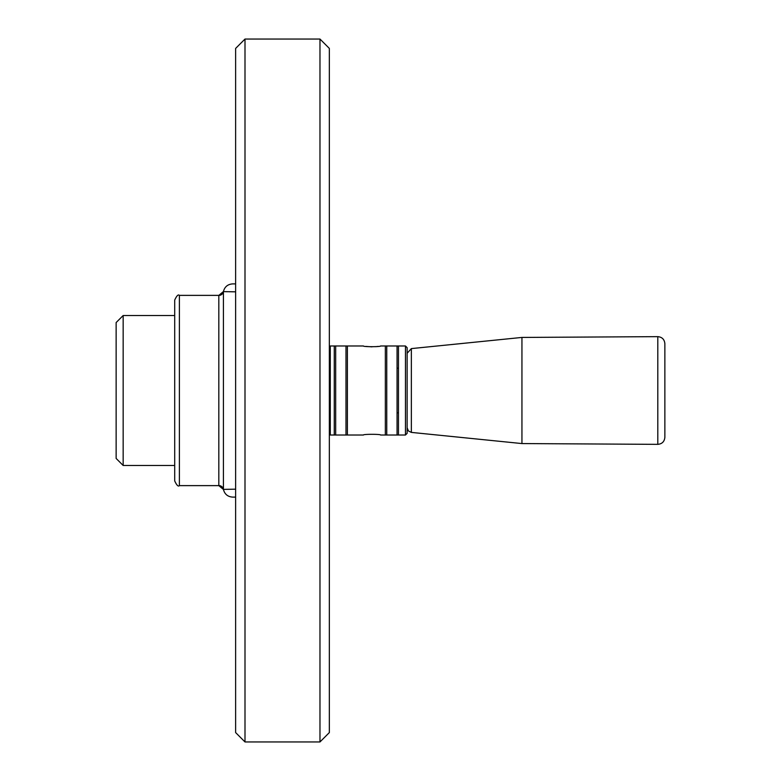 <?xml version="1.0" encoding="UTF-8"?>
<svg xmlns="http://www.w3.org/2000/svg" width="781" height="781" viewBox="0 0 781 781"><rect width="100%" height="100%" fill="white"/><g stroke="black" fill="none" stroke-linecap="round" stroke-linejoin="round"><path stroke-width="1.17" d="M116.135 322.553L116.135 458.447L123.164 465.476L123.164 315.524L116.135 322.553M347.389 435.017L347.389 345.983L345.983 345.983L345.983 435.017L363.438 435.017C362.774 434.08 381.226 434.08 380.542 435.017L386.751 435.017L386.751 345.983L385.345 345.983L385.345 435.017M405.456 345.983L405.456 435.017L407.135 433.338L407.135 347.662L405.456 345.983L398.466 345.983L398.466 368.095L397.06 368.261M319.976 39.05L329.348 48.422L329.348 732.578L319.976 741.95L319.976 39.05L245 39.05L245 741.95L319.976 741.95M405.456 435.017L398.466 435.017L398.466 345.983L397.06 345.983L397.06 435.017L386.751 435.017M385.345 345.983L380.542 345.983C381.216 346.92 362.765 346.92 363.438 345.983L347.389 345.983M365.947 346.413L371.99 346.852M375.788 346.686L378.024 346.413M174.71 315.524L123.164 315.524M174.71 390.5L174.71 480.94C176.701 485.274 178.263 486.836 179.396 485.626L179.396 295.374C178.263 294.164 176.701 295.726 174.71 300.06L174.71 390.5M245 39.05L235.628 48.422L235.628 732.578L245 741.95M235.101 291.821L223.512 291.606M223.425 489.404L223.425 291.596A4.686 4.686 180 0 1 218.817 295.452L218.817 485.548A4.686 4.686 180 0 1 223.425 489.404L235.628 489.17M225.045 291.655L227.476 291.713M228.892 291.743L230.2 291.762M231.732 291.782L233.607 291.811M228.96 489.257L228.442 489.267M227.476 489.287L224.996 489.355M235.628 283.894L232.64 283.894L235.628 283.894M235.628 497.106L232.64 497.106L235.628 497.106M345.983 435.017L335.674 435.017L335.674 345.983L334.268 345.983L334.268 435.017L330.285 435.017L329.348 434.08M521.942 443.569L411.353 432.401L411.353 348.599L521.942 337.431L521.942 443.569L657.797 444.35L657.797 336.65C662.083 337.05 664.446 339.393 664.865 343.679L664.865 437.321L664.865 343.679M334.268 345.983L330.285 345.983L330.285 435.017M330.285 345.983L329.348 346.92M397.06 345.983L386.751 345.983M397.06 412.739L398.466 412.905M174.71 465.476L123.164 465.476M232.64 283.894C227.74 284.245 224.664 286.793 223.425 291.547L218.817 295.374L179.396 295.374M232.64 497.106C227.74 496.755 224.664 494.207 223.425 489.453L218.817 485.626L179.396 485.626M345.983 345.983L335.674 345.983M334.268 435.017L335.674 435.017M397.06 435.017L398.466 435.017L398.466 345.983M521.942 337.431L657.797 336.65M657.797 444.35C662.083 443.95 664.446 441.607 664.865 437.321M411.353 432.401L408.443 430.975L407.135 427.734M411.353 348.599L407.135 353.266"/></g></svg>
